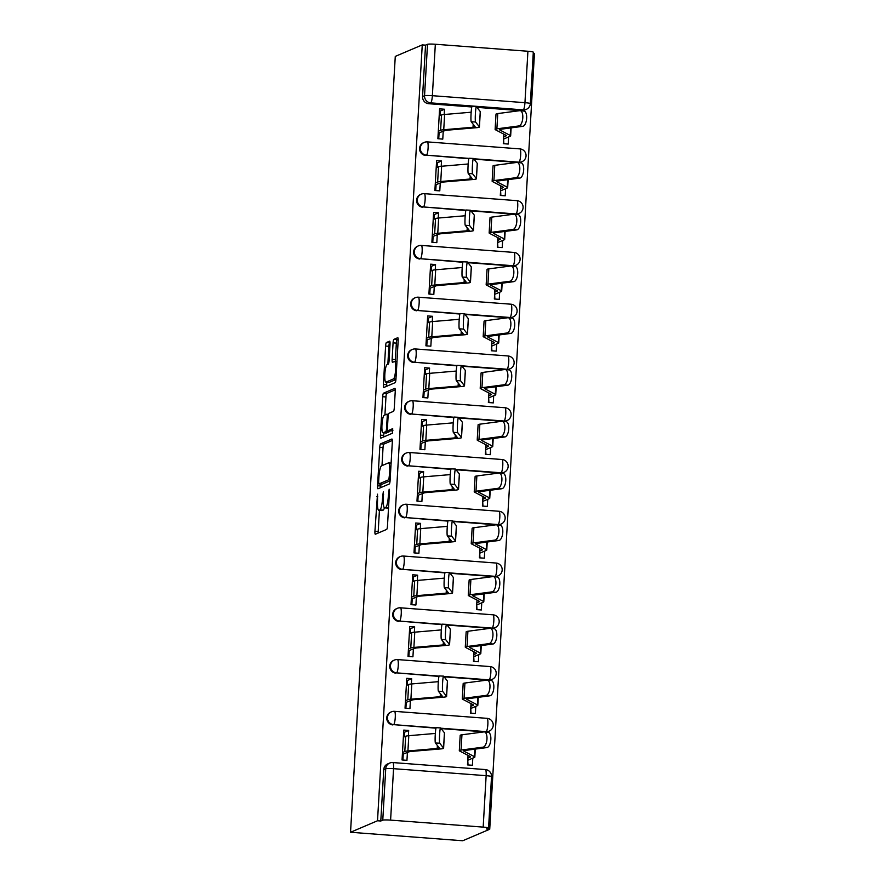 <?xml version="1.0" encoding="UTF-8"?>
<svg xmlns="http://www.w3.org/2000/svg" width="885" height="885" viewBox="0 0 885 885"><rect width="100%" height="100%" fill="white"/><g stroke="black" fill="none" stroke-linecap="round" stroke-linejoin="round"><path stroke-width="1.33" d="M377.497 494.162L374.93 531.243A3.274 0.608 -85.7 0 0 375.306 534.241A3.274 0.608 -85.7 0 0 375.373 534.23L386.668 529.418A3.274 0.608 -85.7 0 0 387.486 525.889L389.477 491.286L389.168 489.184L388.338 496.131A10.487 1.947 -85.7 0 1 385.727 507.415L384.787 507.813A10.487 1.947 -85.7 0 1 384.599 507.846A10.487 1.947 -85.7 0 1 383.382 498.244L383.338 491.673L382.508 498.62A10.487 1.947 -85.7 0 1 379.897 509.904L378.957 510.302A10.487 1.947 -85.7 0 1 378.758 510.335A10.487 1.947 -85.7 0 1 377.541 500.733L377.497 494.162M473.951 159.123L518.322 162.486A6.682 6.527 66.9 0 0 521.32 161.988L522.017 161.689A6.682 6.527 -113.1 0 1 519.019 162.187L473.663 158.758M470.975 210.895L515.335 214.247A6.682 6.527 66.9 0 0 518.333 213.761L519.041 213.462A6.682 6.527 -113.1 0 1 516.032 213.949L470.676 210.519M467.988 262.668L512.349 266.02A6.682 6.527 66.9 0 0 515.347 265.522L516.055 265.223A6.682 6.527 -113.1 0 1 513.057 265.721L467.689 262.292M465.001 314.429L509.362 317.792A6.682 6.527 66.9 0 0 512.36 317.295L513.068 316.996A6.682 6.527 -113.1 0 1 510.07 317.494L464.702 314.064M462.014 366.202L506.375 369.554A6.682 6.527 66.9 0 0 509.384 369.067L510.081 368.768A6.682 6.527 -113.1 0 1 507.083 369.255L461.727 365.826M459.027 417.974L503.388 421.326A6.682 6.527 66.9 0 0 506.397 420.829L507.094 420.53A6.682 6.527 -113.1 0 1 504.096 421.028L458.74 417.598M456.041 469.736L500.412 473.099A6.682 6.527 66.9 0 0 503.41 472.601L504.107 472.302A6.682 6.527 -113.1 0 1 501.109 472.789L455.753 469.36M453.065 521.508L497.425 524.86A6.682 6.527 66.9 0 0 500.423 524.374L501.131 524.064A6.682 6.527 -113.1 0 1 498.122 524.562L452.766 521.132M450.078 573.281L494.438 576.633A6.682 6.527 66.9 0 0 497.436 576.135L498.144 575.836A6.682 6.527 -113.1 0 1 495.146 576.334L449.779 572.905M447.091 625.042L491.452 628.405A6.682 6.527 66.9 0 0 494.449 627.908L495.158 627.609A6.682 6.527 -113.1 0 1 492.16 628.096L446.792 624.666M444.104 676.815L488.465 680.167A6.682 6.527 66.9 0 0 491.474 679.669L492.171 679.37A6.682 6.527 -113.1 0 1 489.173 679.868L443.816 676.439M441.117 728.587L485.478 731.939A6.682 6.527 66.9 0 0 488.487 731.441L489.184 731.143A6.682 6.527 -113.1 0 1 486.186 731.641L440.83 728.211M390.031 344.176A3.274 0.608 -85.7 0 0 389.654 341.179A3.274 0.608 -85.7 0 0 389.588 341.19L386.424 342.539A3.274 0.608 -85.7 0 0 385.606 346.057L383.393 384.499A3.274 0.608 -85.7 0 0 383.769 387.497A3.274 0.608 -85.7 0 0 383.836 387.486L395.13 382.674A3.274 0.608 -85.7 0 0 395.949 379.145L398.161 340.714A3.274 0.608 -85.7 0 0 397.774 337.705A3.274 0.608 -85.7 0 0 397.719 337.716L393.891 339.353A3.274 0.608 -85.7 0 0 393.073 342.882L392.132 359.332A3.274 0.608 -85.7 0 0 392.509 362.33A3.274 0.608 -85.7 0 0 392.564 362.319L394.467 361.511A8.761 1.626 -85.7 0 1 394.622 361.478A8.761 1.626 -85.7 0 1 395.617 369.919A8.761 1.626 -85.7 0 1 393.46 378.935L386.026 382.11A8.761 1.626 -85.7 0 1 385.86 382.132A8.761 1.626 -85.7 0 1 384.875 373.691A8.761 1.626 -85.7 0 1 387.033 364.675L388.272 364.155A3.274 0.608 -85.7 0 0 389.079 360.626L390.031 344.176M422.256 44.903L377.519 820.76L350.537 832.265L395.274 56.397L422.256 44.903L425.53 45.146L427.51 44.305A6.682 0.631 3.3 0 1 435.331 44.25L527.914 51.253A6.682 0.631 3.3 0 1 533.301 52.182L530.336 103.611A6.682 0.631 3.3 0 0 524.949 102.682L527.914 51.253M380.583 443.839A3.274 0.608 -85.7 0 0 379.765 447.367L377.552 485.799A3.274 0.608 -85.7 0 0 377.928 488.797A3.274 0.608 -85.7 0 0 377.995 488.785L389.289 483.973A3.274 0.608 -85.7 0 0 390.108 480.455L392.32 442.013A3.274 0.608 -85.7 0 0 391.933 439.015A3.274 0.608 -85.7 0 0 391.878 439.026L380.583 443.839L383.858 444.082A3.274 0.608 -85.7 0 0 383.039 447.611L381.999 465.632M383.891 432.842L383.747 435.398L380.473 435.154L382.685 396.712A3.274 0.608 -85.7 0 1 383.504 393.183L394.798 388.371A3.274 0.608 -85.7 0 1 394.854 388.36A3.274 0.608 -85.7 0 1 395.241 391.358L394.29 407.808A3.274 0.608 -85.7 0 1 393.471 411.337L388.891 413.295A3.274 0.608 -85.7 0 0 388.084 416.813L387.453 427.732A3.274 0.608 -85.7 0 0 387.829 430.729A3.274 0.608 -85.7 0 0 387.884 430.718L392.663 428.683M380.473 435.154A3.274 0.608 -85.7 0 0 380.849 438.152A3.274 0.608 -85.7 0 0 380.915 438.141L392.398 433.241L392.697 428.672M521.298 110.713L523.289 109.873A6.682 6.527 -113.1 0 0 526.287 109.375L524.307 110.216A6.682 6.527 -113.1 0 1 521.298 110.713L476.938 107.362M471.805 106.974L428.716 103.711L430.707 102.87A6.682 6.527 -113.1 0 1 424.546 95.735L427.51 44.305M483.177 827.11L486.142 775.68L393.559 768.678L390.595 820.118L483.177 827.11A6.682 0.631 -176.7 0 1 488.564 828.039A6.682 0.631 -176.7 0 1 488.443 828.15L486.462 829.002L489.726 829.245L534.463 53.388L533.235 53.288M489.726 829.245L462.744 840.75L350.537 832.265M390.595 820.118A6.682 0.631 -176.7 0 0 382.774 820.163L385.738 768.733A6.682 6.527 -113.1 0 1 392.663 762.582A6.682 1.239 -85.7 0 1 392.785 762.56A6.682 6.682 0 0 0 389.666 763.08L387.685 763.921A6.682 6.527 -113.1 0 0 383.758 769.574L385.738 768.733A6.682 0.631 -176.7 0 1 393.559 768.678A6.682 1.239 -85.7 0 0 392.785 762.56L485.367 769.563A6.682 1.239 -85.7 0 0 485.245 769.585M377.519 820.76L380.793 821.014L382.774 820.163M408.383 735.745L408.682 730.468L404.522 732.238L404.257 736.851M408.682 730.468L403.77 730.092L402.055 759.961L406.956 760.326L407.41 752.527M411.359 683.972L411.669 678.695L406.757 678.319L405.042 708.188L409.943 708.564L410.397 700.754M471.019 703.608L470.466 713.133L475.378 713.509L475.787 706.374M411.669 678.695L407.509 680.465L407.244 685.078M414.346 632.2L414.656 626.923L409.744 626.558L408.018 656.416L412.93 656.792L413.383 648.993M474.006 651.847L473.453 661.372L478.365 661.737L478.774 654.601M414.656 626.923L410.496 628.693L410.231 633.306M417.333 580.438L417.643 575.161L412.731 574.785L411.005 604.654L415.917 605.019L416.37 597.22M476.982 600.074L476.44 609.599L481.34 609.975L481.761 602.829M417.643 575.161L413.483 576.931L413.218 581.545M420.32 528.666L420.618 523.389L415.718 523.013L413.992 552.882L418.904 553.258L419.346 545.459M479.969 548.313L479.427 557.827L484.327 558.203L484.737 551.067M420.618 523.389L416.47 525.159L416.204 529.772M423.307 476.893L423.605 471.616L418.705 471.251L416.979 501.12L421.891 501.485L422.333 493.686M482.956 496.54L482.402 506.065L487.314 506.43L487.724 499.295M423.605 471.616L419.446 473.387L419.18 478M426.282 425.132L426.592 419.855L421.68 419.479L419.966 449.348L424.866 449.713L425.32 441.914M485.942 444.768L485.389 454.293L490.301 454.669L490.71 447.533M426.592 419.855L422.433 421.625L422.167 426.238M429.269 373.359L429.579 368.083L424.667 367.706L422.953 397.575L427.853 397.951L428.307 390.152M488.929 393.006L488.376 402.52L493.288 402.896L493.697 395.761M429.579 368.083L425.419 369.853L425.154 374.466M432.256 321.587L432.566 316.31L427.654 315.945L425.928 345.814L430.84 346.179L431.294 338.38M491.916 341.234L491.363 350.759L496.264 351.124L496.684 343.988M432.566 316.31L428.406 318.091L428.141 322.693M435.243 269.825L435.542 264.549L430.641 264.173L428.915 294.041L433.827 294.417L434.269 286.607M494.892 289.461L494.35 298.986L499.251 299.362L499.671 292.227M435.542 264.549L431.393 266.319L431.128 270.932M438.23 218.053L438.529 212.776L433.628 212.411L431.902 242.269L436.814 242.645L437.256 234.846M497.879 237.7L497.337 247.225L502.237 247.59L502.647 240.454M438.529 212.776L434.38 214.546L434.115 219.159M441.217 166.28L441.515 161.004L436.615 160.639L434.889 190.507L439.79 190.872L440.243 183.073M500.866 185.927L500.313 195.452L505.224 195.817L505.634 188.682M441.515 161.004L437.356 162.785L437.09 167.398M444.193 114.519L444.502 109.242L439.591 108.866L437.876 138.735L442.777 139.111L443.23 131.301M503.853 134.155L503.299 143.68L508.211 144.056L508.621 136.921M468.818 158.736L426.437 155.185A6.682 6.527 -113.1 0 1 424.203 142.408A6.682 6.527 -113.1 0 1 427.201 141.91A6.682 1.239 94.3 0 1 427.322 141.888A6.682 1.239 94.3 0 1 428.097 148.005A6.682 1.239 94.3 0 1 426.437 155.185L468.939 158.393M465.842 210.508L423.45 206.946A6.682 6.527 -113.1 0 1 421.216 194.169A6.682 6.527 -113.1 0 1 424.225 193.682A6.682 1.239 94.3 0 1 424.335 193.66A6.682 1.239 94.3 0 1 425.121 199.767A6.682 1.239 94.3 0 1 423.45 206.946L465.952 210.165M462.855 262.281L420.463 258.719A6.682 6.527 -113.1 0 1 418.229 245.941A6.682 6.527 -113.1 0 1 421.238 245.444A6.682 1.239 94.3 0 1 421.36 245.422A6.682 1.239 94.3 0 1 422.134 251.539A6.682 1.239 94.3 0 1 420.463 258.719L462.966 261.938M459.868 314.042L417.488 310.491A6.682 6.527 -113.1 0 1 415.253 297.703A6.682 6.527 -113.1 0 1 418.251 297.216A6.682 1.239 94.3 0 1 418.373 297.194A6.682 1.239 94.3 0 1 419.147 303.301A6.682 1.239 94.3 0 1 417.488 310.491L459.979 313.699M456.881 365.815L414.501 362.253A6.682 6.527 -113.1 0 1 412.266 349.475A6.682 6.527 -113.1 0 1 415.264 348.978A6.682 1.239 94.3 0 1 415.386 348.955A6.682 1.239 94.3 0 1 416.16 355.073A6.682 1.239 94.3 0 1 414.501 362.253L456.992 365.472M453.894 417.587L411.514 414.025A6.682 6.527 -113.1 0 1 409.279 401.248A6.682 6.527 -113.1 0 1 412.277 400.75A6.682 1.239 94.3 0 1 412.399 400.728A6.682 1.239 94.3 0 1 413.173 406.846A6.682 1.239 94.3 0 1 411.514 414.025L454.016 417.233M450.908 469.349L408.527 465.798A6.682 6.527 -113.1 0 1 406.292 453.009A6.682 6.527 -113.1 0 1 409.29 452.523A6.682 1.239 94.3 0 1 409.412 452.5A6.682 1.239 94.3 0 1 410.186 458.607A6.682 1.239 94.3 0 1 408.527 465.798L451.029 469.006M447.932 521.121L405.54 517.559A6.682 6.527 -113.1 0 1 403.306 504.782A6.682 6.527 -113.1 0 1 406.315 504.284A6.682 1.239 94.3 0 1 406.425 504.262A6.682 1.239 94.3 0 1 407.211 510.38A6.682 1.239 94.3 0 1 405.54 517.559L448.042 520.778M444.945 572.894L402.564 569.332A6.682 6.527 -113.1 0 1 400.319 556.554A6.682 6.527 -113.1 0 1 403.328 556.057A6.682 1.239 94.3 0 1 403.449 556.034A6.682 1.239 94.3 0 1 404.224 562.152A6.682 1.239 94.3 0 1 402.564 569.332L445.055 572.54M441.958 624.655L399.577 621.104A6.682 6.527 -113.1 0 1 397.343 608.316A6.682 6.527 -113.1 0 1 400.341 607.829A6.682 1.239 94.3 0 1 400.462 607.807A6.682 1.239 94.3 0 1 401.237 613.913A6.682 1.239 94.3 0 1 399.577 621.104L442.069 624.312M438.971 676.428L396.591 672.865A6.682 6.527 -113.1 0 1 394.356 660.088A6.682 6.527 -113.1 0 1 397.354 659.591A6.682 1.239 94.3 0 1 397.476 659.568A6.682 1.239 94.3 0 1 398.25 665.686A6.682 1.239 94.3 0 1 396.591 672.865L439.082 676.085M435.984 728.189L393.604 724.638A6.682 6.527 -113.1 0 1 391.369 711.861A6.682 6.527 -113.1 0 1 394.367 711.363A6.682 1.239 94.3 0 1 394.489 711.341A6.682 1.239 94.3 0 1 395.263 717.458A6.682 1.239 94.3 0 1 393.604 724.638L436.106 727.846M468.032 755.381L467.479 764.906L472.391 765.282L472.8 758.135M403.25 754.297L402.918 760.027M444.502 109.242L440.343 111.012L440.077 115.625M519.783 148.912A6.682 1.239 94.3 0 1 519.904 148.89L427.322 141.888A6.682 6.682 0 0 0 424.203 142.408L423.495 142.706A6.682 6.527 66.9 0 0 425.74 155.483M516.807 200.674A6.682 1.239 94.3 0 1 516.917 200.652L424.335 193.66A6.682 6.682 0 0 0 421.216 194.169L420.519 194.468A6.682 6.527 66.9 0 0 422.753 207.256M513.82 252.446A6.682 1.239 94.3 0 1 513.942 252.424L421.36 245.422A6.682 6.682 0 0 0 418.229 245.941L417.532 246.24A6.682 6.527 66.9 0 0 419.767 259.017M510.833 304.219A6.682 1.239 94.3 0 1 510.955 304.197L418.373 297.194A6.682 6.682 0 0 0 415.253 297.703L414.545 298.013A6.682 6.527 66.9 0 0 416.78 310.79M507.846 355.98A6.682 1.239 94.3 0 1 507.968 355.958L415.386 348.955A6.682 6.682 0 0 0 412.266 349.475L411.558 349.774A6.682 6.527 66.9 0 0 413.793 362.551M504.859 407.753A6.682 1.239 94.3 0 1 504.981 407.731L412.399 400.728A6.682 6.682 0 0 0 409.279 401.248L408.571 401.547A6.682 6.527 66.9 0 0 410.806 414.324M501.872 459.525A6.682 1.239 94.3 0 1 501.994 459.503L409.412 452.5A6.682 6.682 0 0 0 406.292 453.009L405.584 453.319A6.682 6.527 66.9 0 0 407.83 466.096M498.897 511.287A6.682 1.239 94.3 0 1 499.007 511.264L406.425 504.262A6.682 6.682 0 0 0 403.306 504.782L402.609 505.081A6.682 6.527 66.9 0 0 404.843 517.858M495.91 563.059A6.682 1.239 94.3 0 1 496.031 563.037L403.449 556.034A6.682 6.682 0 0 0 400.319 556.554L399.622 556.853A6.682 6.527 66.9 0 0 401.856 569.63M492.923 614.821A6.682 1.239 94.3 0 1 493.045 614.809L400.462 607.807A6.682 6.682 0 0 0 397.343 608.316L396.635 608.614A6.682 6.527 66.9 0 0 398.869 621.403M489.936 666.593A6.682 1.239 94.3 0 1 490.058 666.571L397.476 659.568A6.682 6.682 0 0 0 394.356 660.088L393.648 660.387A6.682 6.527 66.9 0 0 395.883 673.164M486.949 718.366A6.682 1.239 94.3 0 1 487.071 718.343L394.489 711.341A6.682 6.682 0 0 0 391.369 711.861L390.661 712.159A6.682 6.527 66.9 0 0 392.896 724.937M425.53 45.146L422.565 96.587A6.682 6.527 66.9 0 0 428.716 103.711M380.793 821.014L383.758 769.574M406.237 702.535L405.905 708.254M409.224 650.763L408.892 656.482M412.211 598.99L411.879 604.721M415.198 547.229L414.866 552.948M418.174 495.456L417.853 501.175M421.16 443.684L420.829 449.414M424.147 391.922L423.815 397.642M427.134 340.15L426.802 345.88M430.121 288.388L429.789 294.108M433.108 236.616L432.776 242.335M436.084 184.843L435.763 190.574M439.071 133.082L438.739 138.801M378.758 510.335L382.032 510.59A10.487 1.947 -85.7 0 0 382.22 510.545L378.957 510.302M384.422 507.791A10.487 1.947 -85.7 0 1 383.161 510.147L382.22 510.545M384.599 507.846L387.873 508.101A10.487 1.947 -85.7 0 0 388.061 508.067L384.787 507.813M379.422 510.391L378.205 531.487A3.274 0.608 -85.7 0 0 378.194 533.024M392.332 440.476L383.858 444.082M380.937 484.095L380.827 486.053A3.274 0.608 -85.7 0 0 380.804 487.591M378.636 481.838L378.946 483.94L388.858 479.714L389.699 472.524A10.487 1.947 -85.7 0 0 388.482 462.921A10.487 1.947 -85.7 0 0 388.294 462.955L381.512 465.842A10.487 1.947 -85.7 0 0 378.913 477.126L378.636 481.838M382.132 484.172L378.946 483.94M390.075 480.832L382.209 484.183M384.92 414.988L385.96 396.956L382.685 396.712M395.252 389.82L386.778 393.438A3.274 0.608 -85.7 0 0 385.96 396.956M391.048 430.951A3.274 0.608 -85.7 0 0 391.104 430.973A3.274 0.608 -85.7 0 0 391.159 430.962L392.984 430.187M384.134 415.319A8.761 1.626 -85.7 0 0 381.988 424.324A8.761 1.626 -85.7 0 0 382.973 432.776A8.761 1.626 -85.7 0 0 383.139 432.743L385.749 431.626A3.274 0.608 -85.7 0 0 386.568 428.097L387.199 417.189A3.274 0.608 -85.7 0 0 386.822 414.191A3.274 0.608 -85.7 0 0 386.756 414.202L384.134 415.319M382.973 432.776L386.247 433.019A8.761 1.626 -85.7 0 0 386.402 432.986L383.139 432.743M389.5 430.851A3.274 0.608 -85.7 0 1 389.024 431.869L386.402 432.986M383.747 435.398A3.274 0.608 -85.7 0 0 383.725 436.936M385.86 382.132L389.135 382.386A8.761 1.626 -85.7 0 0 389.3 382.353L386.026 382.11M395.916 379.532L389.3 382.353M398.173 339.165L397.166 339.597A3.274 0.608 -85.7 0 0 396.347 343.126L395.396 359.576A3.274 0.608 -85.7 0 0 395.418 361.545M386.811 382.209L386.668 384.743A3.274 0.608 -85.7 0 0 386.645 386.291M390.042 342.639L389.699 342.783A3.274 0.608 -85.7 0 0 388.88 346.312L387.84 364.332M487.856 732.293A7.677 3.385 96 0 1 488.21 732.293A7.677 3.385 96 0 1 490.81 739.871A7.677 3.385 96 0 1 486.971 747.559L483.099 747.15A7.677 3.385 -84 0 0 486.938 739.473A7.677 3.385 -84 0 0 484.338 731.884A7.677 3.385 -84 0 0 483.973 731.884L461.948 734.793A16.693 1.571 3.3 0 0 460.189 735.391L459.304 750.657A16.693 1.571 3.3 0 1 461.063 750.06L483.099 747.15M467.877 758.102L470.189 757.117A16.693 1.571 -176.7 0 0 470.499 756.841A16.693 1.571 -176.7 0 0 470.167 756.498L459.636 751A16.693 1.571 3.3 0 1 459.304 750.657M468.021 764.95L467.767 760.016M468.309 760.049L474.448 757.438A21.03 1.98 -176.7 0 0 474.836 757.095A21.03 1.98 -176.7 0 0 474.415 756.664L463.884 751.155A12.357 1.162 3.3 0 1 463.64 750.9A12.357 1.162 3.3 0 1 464.935 750.469L486.971 747.559M435.42 742.991A7.677 0.631 -87.1 0 1 435.243 734.97A7.677 0.631 -87.1 0 1 436.239 727.691L440.564 727.901A7.677 0.631 92.9 0 0 439.568 735.181A7.677 0.631 92.9 0 0 439.734 743.212L435.42 742.991L439.237 747.858A12.357 1.162 -176.7 0 1 439.27 747.958A12.357 1.162 -176.7 0 1 437.212 748.478L407.919 750.967A21.03 1.98 3.3 0 0 404.799 751.509L402.487 752.493M402.376 754.407L409.058 751.83A16.693 1.571 3.3 0 1 411.525 751.398L440.819 748.909A16.693 1.571 -176.7 0 0 443.606 748.201L444.48 732.935A16.693 1.571 -176.7 0 0 444.436 732.802L440.619 727.946A7.677 0.631 92.9 0 0 440.564 727.901M403.062 757.615L402.918 754.44M403.648 732.337L404.511 732.404M403.361 737.227L405.684 736.243A21.03 1.98 3.3 0 1 408.804 735.7L435.343 733.444M443.606 748.201A16.693 1.571 -176.7 0 0 443.551 748.068L439.734 743.212M490.843 680.521A7.677 3.385 96 0 1 491.197 680.521A7.677 3.385 96 0 1 493.797 688.11A7.677 3.385 96 0 1 489.958 695.787L486.086 695.389A7.677 3.385 -84 0 0 489.925 687.7A7.677 3.385 -84 0 0 487.325 680.111A7.677 3.385 -84 0 0 486.96 680.122L464.924 683.021A16.693 1.571 3.3 0 0 463.165 683.618L462.291 698.885A16.693 1.571 3.3 0 1 464.05 698.287L486.086 695.389M470.864 706.341L473.176 705.345A16.693 1.571 -176.7 0 0 473.486 705.068A16.693 1.571 -176.7 0 0 473.154 704.725L462.623 699.227A16.693 1.571 3.3 0 1 462.291 698.885M471.008 713.177L470.754 708.243M471.296 708.288L477.435 705.666A21.03 1.98 -176.7 0 0 477.823 705.323A21.03 1.98 -176.7 0 0 477.402 704.891L466.871 699.393A12.357 1.162 3.3 0 1 466.627 699.139A12.357 1.162 3.3 0 1 467.922 698.696L489.958 695.787M493.819 628.759A7.677 3.385 96 0 1 494.184 628.748A7.677 3.385 96 0 1 496.784 636.337A7.677 3.385 96 0 1 492.945 644.026L489.073 643.616A7.677 3.385 -84 0 0 492.912 635.928A7.677 3.385 -84 0 0 490.301 628.35A7.677 3.385 -84 0 0 489.947 628.35L467.911 631.259A16.693 1.571 3.3 0 0 466.152 631.857L465.278 647.123A16.693 1.571 3.3 0 1 467.037 646.526L489.073 643.616M473.84 654.568L476.163 653.584A16.693 1.571 -176.7 0 0 476.473 653.307A16.693 1.571 -176.7 0 0 476.141 652.964L465.61 647.455A16.693 1.571 3.3 0 1 465.278 647.123M473.995 661.405L473.729 656.471M474.283 656.515L480.411 653.904A21.03 1.98 -176.7 0 0 480.809 653.55A21.03 1.98 -176.7 0 0 480.389 653.119L469.858 647.621A12.357 1.162 3.3 0 1 469.603 647.366A12.357 1.162 3.3 0 1 470.909 646.924L492.945 644.026M438.407 691.229A7.677 0.631 -87.1 0 1 438.23 683.198A7.677 0.631 -87.1 0 1 439.226 675.919L443.551 676.14A7.677 0.631 92.9 0 0 442.555 683.408A7.677 0.631 92.9 0 0 442.721 691.439L438.407 691.229L442.223 696.086A12.357 1.162 -176.7 0 1 442.257 696.185A12.357 1.162 -176.7 0 1 440.199 696.705L410.905 699.194A21.03 1.98 3.3 0 0 407.786 699.736L405.474 700.721M405.363 702.635L412.045 700.057A16.693 1.571 3.3 0 1 414.512 699.626L443.805 697.137A16.693 1.571 -176.7 0 0 446.593 696.429L447.467 681.173A16.693 1.571 -176.7 0 0 447.423 681.041L443.606 676.173A7.677 0.631 92.9 0 0 443.551 676.14M406.049 705.854L405.905 702.679M406.635 680.565L407.498 680.631M406.348 685.455L408.671 684.47A21.03 1.98 3.3 0 1 411.791 683.928L438.329 681.671M446.593 696.429A16.693 1.571 -176.7 0 0 446.538 696.296L442.721 691.439M441.394 639.457A7.677 0.631 -87.1 0 1 441.217 631.425A7.677 0.631 -87.1 0 1 442.212 624.157L446.527 624.367A7.677 0.631 92.9 0 0 445.531 631.647A7.677 0.631 92.9 0 0 445.708 639.667L441.394 639.457L445.199 644.313A12.357 1.162 -176.7 0 1 445.243 644.413A12.357 1.162 -176.7 0 1 443.175 644.933L413.892 647.433A21.03 1.98 3.3 0 0 410.773 647.964L408.45 648.959M408.339 650.862L415.021 648.285A16.693 1.571 3.3 0 1 417.499 647.864L446.792 645.364A16.693 1.571 -176.7 0 0 449.569 644.667L450.454 629.401A16.693 1.571 -176.7 0 0 450.399 629.268L446.593 624.412A7.677 0.631 92.9 0 0 446.527 624.367M409.036 654.081L408.892 650.906M409.611 628.792L410.485 628.859M409.335 633.693L411.658 632.698A21.03 1.98 3.3 0 1 414.766 632.167L441.305 629.91M449.569 644.667A16.693 1.571 -176.7 0 0 449.525 644.534L445.708 639.667M496.806 576.987A7.677 3.385 96 0 1 497.171 576.987A7.677 3.385 96 0 1 499.771 584.565A7.677 3.385 96 0 1 495.932 592.253L492.049 591.844A7.677 3.385 -84 0 0 495.888 584.166A7.677 3.385 -84 0 0 493.288 576.577A7.677 3.385 -84 0 0 492.934 576.577L470.897 579.487A16.693 1.571 3.3 0 0 469.138 580.084L468.253 595.351A16.693 1.571 3.3 0 1 470.012 594.753L492.049 591.844M476.827 602.796L479.15 601.811A16.693 1.571 -176.7 0 0 479.46 601.534A16.693 1.571 -176.7 0 0 479.128 601.192L468.596 595.693A16.693 1.571 3.3 0 1 468.253 595.351M476.982 609.643L476.716 604.709M477.258 604.754L483.398 602.132A21.03 1.98 -176.7 0 0 483.796 601.789A21.03 1.98 -176.7 0 0 483.376 601.357L472.833 595.848A12.357 1.162 3.3 0 1 472.59 595.594A12.357 1.162 3.3 0 1 473.895 595.163L495.932 592.253M499.793 525.214A7.677 3.385 96 0 1 500.147 525.214A7.677 3.385 96 0 1 502.757 532.803A7.677 3.385 96 0 1 498.919 540.481L495.036 540.082A7.677 3.385 -84 0 0 498.874 532.394A7.677 3.385 -84 0 0 496.275 524.805A7.677 3.385 -84 0 0 495.921 524.816L473.884 527.726A16.693 1.571 3.3 0 0 472.125 528.312L471.24 543.578A16.693 1.571 3.3 0 1 472.999 542.981L495.036 540.082M479.814 551.034L482.137 550.039A16.693 1.571 -176.7 0 0 482.447 549.762A16.693 1.571 -176.7 0 0 482.115 549.43L471.572 543.921A16.693 1.571 3.3 0 1 471.24 543.578M479.969 557.871L479.703 552.937M480.245 552.981L486.385 550.359A21.03 1.98 -176.7 0 0 486.772 550.016A21.03 1.98 -176.7 0 0 486.352 549.585L475.82 544.087A12.357 1.162 3.3 0 1 475.577 543.832A12.357 1.162 3.3 0 1 476.882 543.39L498.919 540.481M502.78 473.453A7.677 3.385 96 0 1 503.134 473.442A7.677 3.385 96 0 1 505.744 481.031A7.677 3.385 96 0 1 501.895 488.719L498.023 488.31A7.677 3.385 -84 0 0 501.861 480.632A7.677 3.385 -84 0 0 499.262 473.044A7.677 3.385 -84 0 0 498.908 473.044L476.871 475.953A16.693 1.571 3.3 0 0 475.112 476.55L474.227 491.817A16.693 1.571 3.3 0 1 475.986 491.219L498.023 488.31M482.801 499.262L485.113 498.277A16.693 1.571 -176.7 0 0 485.423 498.001A16.693 1.571 -176.7 0 0 485.091 497.658L474.559 492.148A16.693 1.571 3.3 0 1 474.227 491.817M482.956 506.098L482.69 501.175M483.232 501.209L489.372 498.598A21.03 1.98 -176.7 0 0 489.759 498.244A21.03 1.98 -176.7 0 0 489.339 497.812L478.807 492.314A12.357 1.162 3.3 0 1 478.564 492.06A12.357 1.162 3.3 0 1 479.858 491.617L501.895 488.719M444.37 587.684A7.677 0.631 -87.1 0 1 444.204 579.664A7.677 0.631 -87.1 0 1 445.199 572.385L449.514 572.595A7.677 0.631 92.9 0 0 448.518 579.874A7.677 0.631 92.9 0 0 448.695 587.906L444.37 587.684L448.186 592.552A12.357 1.162 -176.7 0 1 448.23 592.651A12.357 1.162 -176.7 0 1 446.162 593.171L416.879 595.66A21.03 1.98 3.3 0 0 413.76 596.202L411.437 597.187M411.326 599.101L418.008 596.523A16.693 1.571 3.3 0 1 420.486 596.092L449.779 593.603A16.693 1.571 -176.7 0 0 452.556 592.895L453.441 577.628A16.693 1.571 -176.7 0 0 453.385 577.496L449.569 572.639A7.677 0.631 92.9 0 0 449.514 572.595M412.012 602.32L411.868 599.134M412.598 577.031L413.472 577.097M412.322 581.921L414.634 580.936A21.03 1.98 3.3 0 1 417.753 580.394L444.292 578.137M452.556 592.895A16.693 1.571 -176.7 0 0 452.512 592.762L448.695 587.906M447.356 535.923A7.677 0.631 -87.1 0 1 447.19 527.891A7.677 0.631 -87.1 0 1 448.186 520.612L452.5 520.834A7.677 0.631 92.9 0 0 451.505 528.113A7.677 0.631 92.9 0 0 451.682 536.133L447.356 535.923L451.173 540.779A12.357 1.162 -176.7 0 1 451.206 540.879A12.357 1.162 -176.7 0 1 449.149 541.399L419.855 543.888A21.03 1.98 3.3 0 0 416.747 544.43L414.423 545.414M414.313 547.328L420.994 544.751A16.693 1.571 3.3 0 1 423.472 544.319L452.755 541.83A16.693 1.571 -176.7 0 0 455.543 541.133L456.428 525.867A16.693 1.571 -176.7 0 0 456.372 525.734L452.556 520.867A7.677 0.631 92.9 0 0 452.5 520.834M414.999 550.547L414.855 547.372M415.585 525.259L416.459 525.325M415.308 530.159L417.62 529.164A21.03 1.98 3.3 0 1 420.74 528.622L447.279 526.365M455.543 541.133A16.693 1.571 -176.7 0 0 455.498 541L451.682 536.133M450.343 484.15A7.677 0.631 -87.1 0 1 450.166 476.119A7.677 0.631 -87.1 0 1 451.162 468.851L455.487 469.061A7.677 0.631 92.9 0 0 454.492 476.34A7.677 0.631 92.9 0 0 454.669 484.36L450.343 484.15L454.16 489.007A12.357 1.162 -176.7 0 1 454.193 489.106A12.357 1.162 -176.7 0 1 452.135 489.626L422.842 492.126A21.03 1.98 3.3 0 0 419.722 492.657L417.41 493.653M417.3 495.556L423.981 492.989A16.693 1.571 3.3 0 1 426.459 492.558L455.742 490.069A16.693 1.571 -176.7 0 0 458.53 489.361L459.403 474.094A16.693 1.571 -176.7 0 0 459.359 473.962L455.543 469.105A7.677 0.631 92.9 0 0 455.487 469.061M417.985 498.775L417.842 495.6M418.572 473.486L419.446 473.552M418.284 478.387L420.607 477.402A21.03 1.98 3.3 0 1 423.727 476.86L450.266 474.603M458.53 489.361A16.693 1.571 -176.7 0 0 458.474 489.228L454.669 484.36M505.766 421.68A7.677 3.385 96 0 1 506.12 421.68A7.677 3.385 96 0 1 508.72 429.269A7.677 3.385 96 0 1 504.881 436.947L501.01 436.537A7.677 3.385 -84 0 0 504.848 428.86A7.677 3.385 -84 0 0 502.249 421.271A7.677 3.385 -84 0 0 501.883 421.282L479.847 424.18A16.693 1.571 3.3 0 0 478.099 424.778L477.214 440.044A16.693 1.571 3.3 0 1 478.973 439.447L501.01 436.537M485.788 447.489L488.1 446.505A16.693 1.571 -176.7 0 0 488.409 446.228A16.693 1.571 -176.7 0 0 488.077 445.885L477.546 440.387A16.693 1.571 3.3 0 1 477.214 440.044M485.931 454.337L485.677 449.403M486.219 449.447L492.359 446.825A21.03 1.98 -176.7 0 0 492.746 446.483A21.03 1.98 -176.7 0 0 492.325 446.051L481.794 440.542A12.357 1.162 3.3 0 1 481.551 440.299A12.357 1.162 3.3 0 1 482.845 439.856L504.881 436.947M453.33 432.378A7.677 0.631 -87.1 0 1 453.153 424.358A7.677 0.631 -87.1 0 1 454.149 417.078L458.474 417.3A7.677 0.631 92.9 0 0 457.479 424.568A7.677 0.631 92.9 0 0 457.645 432.599L453.33 432.378L457.147 437.245A12.357 1.162 -176.7 0 1 457.18 437.345A12.357 1.162 -176.7 0 1 455.122 437.865L425.829 440.354A21.03 1.98 3.3 0 0 422.709 440.896L420.397 441.88M420.286 443.794L426.968 441.217A16.693 1.571 3.3 0 1 429.435 440.785L458.729 438.296A16.693 1.571 -176.7 0 0 461.516 437.588L462.39 422.322A16.693 1.571 -176.7 0 0 462.346 422.189L458.53 417.333A7.677 0.631 92.9 0 0 458.474 417.3M420.972 447.013L420.829 443.827M421.559 421.725L422.422 421.791M421.271 426.614L423.594 425.63A21.03 1.98 3.3 0 1 426.714 425.088L453.253 422.831M461.516 437.588A16.693 1.571 -176.7 0 0 461.461 437.455L457.645 432.599M508.753 369.908A7.677 3.385 96 0 1 509.107 369.908A7.677 3.385 96 0 1 511.707 377.497A7.677 3.385 96 0 1 507.868 385.174L503.996 384.776A7.677 3.385 -84 0 0 507.835 377.087A7.677 3.385 -84 0 0 505.235 369.499A7.677 3.385 -84 0 0 504.87 369.51L482.834 372.419A16.693 1.571 3.3 0 0 481.075 373.005L480.201 388.272A16.693 1.571 3.3 0 1 481.96 387.685L503.996 384.776M488.774 395.728L491.087 394.732A16.693 1.571 -176.7 0 0 491.396 394.456A16.693 1.571 -176.7 0 0 491.064 394.124L480.533 388.615A16.693 1.571 3.3 0 1 480.201 388.272M488.918 402.564L488.664 397.63M489.206 397.675L495.346 395.053A21.03 1.98 -176.7 0 0 495.733 394.71A21.03 1.98 -176.7 0 0 495.312 394.279L484.781 388.78A12.357 1.162 3.3 0 1 484.537 388.526A12.357 1.162 3.3 0 1 485.832 388.084L507.868 385.174M456.317 380.616A7.677 0.631 -87.1 0 1 456.14 372.585A7.677 0.631 -87.1 0 1 457.136 365.306L461.461 365.527A7.677 0.631 92.9 0 0 460.465 372.806A7.677 0.631 92.9 0 0 460.631 380.827L456.317 380.616L460.134 385.473A12.357 1.162 -176.7 0 1 460.167 385.572A12.357 1.162 -176.7 0 1 458.109 386.092L428.816 388.581A21.03 1.98 3.3 0 0 425.696 389.123L423.373 390.119M423.273 392.022L429.955 389.444A16.693 1.571 3.3 0 1 432.422 389.024L461.716 386.524A16.693 1.571 -176.7 0 0 464.503 385.827L465.377 370.561A16.693 1.571 -176.7 0 0 465.333 370.428L461.516 365.56A7.677 0.631 92.9 0 0 461.461 365.527M423.959 395.241L423.815 392.066M424.546 369.952L425.408 370.019M424.258 374.853L426.581 373.857A21.03 1.98 3.3 0 1 429.701 373.326L456.24 371.058M464.503 385.827A16.693 1.571 -176.7 0 0 464.448 385.694L460.631 380.827M511.729 318.146A7.677 3.385 96 0 1 512.094 318.135A7.677 3.385 96 0 1 514.694 325.724A7.677 3.385 96 0 1 510.855 333.413L506.972 333.003A7.677 3.385 -84 0 0 510.822 325.326A7.677 3.385 -84 0 0 508.211 317.737A7.677 3.385 -84 0 0 507.857 317.737L485.821 320.647A16.693 1.571 3.3 0 0 484.062 321.244L483.188 336.51A16.693 1.571 3.3 0 1 484.947 335.913L506.972 333.003M491.75 343.955L494.073 342.971A16.693 1.571 -176.7 0 0 494.383 342.694A16.693 1.571 -176.7 0 0 494.051 342.351L483.52 336.842A16.693 1.571 3.3 0 1 483.188 336.51M491.905 350.803L491.64 345.869M492.193 345.902L498.321 343.291A21.03 1.98 -176.7 0 0 498.72 342.938A21.03 1.98 -176.7 0 0 498.299 342.517L487.768 337.008A12.357 1.162 3.3 0 1 487.513 336.754A12.357 1.162 3.3 0 1 488.819 336.311L510.855 333.413M459.304 328.844A7.677 0.631 -87.1 0 1 459.127 320.824A7.677 0.631 -87.1 0 1 460.123 313.544L464.437 313.755A7.677 0.631 92.9 0 0 463.441 321.034A7.677 0.631 92.9 0 0 463.618 329.065L459.304 328.844L463.109 333.7A12.357 1.162 -176.7 0 1 463.154 333.8A12.357 1.162 -176.7 0 1 461.085 334.32L431.803 336.82A21.03 1.98 3.3 0 0 428.683 337.362L426.36 338.347M426.249 340.249L432.931 337.683A16.693 1.571 3.3 0 1 435.409 337.251L464.702 334.762A16.693 1.571 -176.7 0 0 467.479 334.054L468.364 318.788A16.693 1.571 -176.7 0 0 468.309 318.655L464.503 313.799A7.677 0.631 92.9 0 0 464.437 313.755M426.946 343.469L426.791 340.294M427.521 318.191L428.395 318.257M427.245 323.08L429.557 322.096A21.03 1.98 3.3 0 1 432.676 321.554L459.215 319.297M467.479 334.054A16.693 1.571 -176.7 0 0 467.435 333.922L463.618 329.065M514.716 266.374A7.677 3.385 96 0 1 515.081 266.374A7.677 3.385 96 0 1 517.681 273.963A7.677 3.385 96 0 1 513.842 281.64L509.959 281.242A7.677 3.385 -84 0 0 513.798 273.553A7.677 3.385 -84 0 0 511.198 265.965A7.677 3.385 -84 0 0 510.844 265.976L488.808 268.874A16.693 1.571 3.3 0 0 487.049 269.471L486.164 284.738A16.693 1.571 3.3 0 1 487.923 284.14L509.959 281.242M494.737 292.183L497.06 291.198A16.693 1.571 -176.7 0 0 497.37 290.922A16.693 1.571 -176.7 0 0 497.038 290.579L486.507 285.081A16.693 1.571 3.3 0 1 486.164 284.738M494.892 299.03L494.626 294.097M495.169 294.141L501.308 291.519A21.03 1.98 -176.7 0 0 501.695 291.176A21.03 1.98 -176.7 0 0 501.286 290.745L490.744 285.235A12.357 1.162 3.3 0 1 490.5 284.992A12.357 1.162 3.3 0 1 491.806 284.55L513.842 281.64M462.28 277.071A7.677 0.631 -87.1 0 1 462.114 269.051A7.677 0.631 -87.1 0 1 463.109 261.772L467.424 261.993A7.677 0.631 92.9 0 0 466.428 269.261A7.677 0.631 92.9 0 0 466.605 277.293L462.28 277.071L466.096 281.939A12.357 1.162 -176.7 0 1 466.13 282.038A12.357 1.162 -176.7 0 1 464.072 282.558L434.789 285.047A21.03 1.98 3.3 0 0 431.67 285.59L429.347 286.574M429.236 288.488L435.918 285.91A16.693 1.571 3.3 0 1 438.396 285.479L467.689 282.99A16.693 1.571 -176.7 0 0 470.466 282.282L471.351 267.016A16.693 1.571 -176.7 0 0 471.296 266.883L467.479 262.026A7.677 0.631 92.9 0 0 467.424 261.993M429.922 291.707L429.778 288.521M430.508 266.418L431.382 266.485M430.232 271.308L432.544 270.323A21.03 1.98 3.3 0 1 435.663 269.781L462.202 267.524M470.466 282.282A16.693 1.571 -176.7 0 0 470.422 282.149L466.605 277.293M517.703 214.612A7.677 3.385 96 0 1 518.057 214.601A7.677 3.385 96 0 1 520.668 222.19A7.677 3.385 96 0 1 516.829 229.868L512.946 229.469A7.677 3.385 -84 0 0 516.785 221.781A7.677 3.385 -84 0 0 514.185 214.203A7.677 3.385 -84 0 0 513.831 214.203L491.794 217.113A16.693 1.571 3.3 0 0 490.036 217.699L489.151 232.965A16.693 1.571 3.3 0 1 490.909 232.379L512.946 229.469M497.724 240.421L500.047 239.426A16.693 1.571 -176.7 0 0 500.357 239.16A16.693 1.571 -176.7 0 0 500.014 238.817L489.482 233.308A16.693 1.571 3.3 0 1 489.151 232.965M497.879 247.258L497.613 242.324M498.155 242.368L504.295 239.758A21.03 1.98 -176.7 0 0 504.682 239.404A21.03 1.98 -176.7 0 0 504.262 238.972L493.73 233.474A12.357 1.162 3.3 0 1 493.487 233.22A12.357 1.162 3.3 0 1 494.792 232.777L516.829 229.868M465.267 225.31A7.677 0.631 -87.1 0 1 465.09 217.279A7.677 0.631 -87.1 0 1 466.085 210.011L470.411 210.221A7.677 0.631 92.9 0 0 469.415 217.5A7.677 0.631 92.9 0 0 469.592 225.52L465.267 225.31L469.083 230.166A12.357 1.162 -176.7 0 1 469.116 230.266A12.357 1.162 -176.7 0 1 467.059 230.786L437.765 233.286A21.03 1.98 3.3 0 0 434.657 233.817L432.334 234.813M432.223 236.715L438.905 234.138A16.693 1.571 3.3 0 1 441.383 233.717L470.665 231.217A16.693 1.571 -176.7 0 0 473.453 230.52L474.338 215.254A16.693 1.571 -176.7 0 0 474.283 215.121L470.466 210.254A7.677 0.631 92.9 0 0 470.411 210.221M432.909 239.935L432.765 236.76M433.495 214.646L434.369 214.712M433.219 219.546L435.531 218.551A21.03 1.98 3.3 0 1 438.65 218.02L465.189 215.752M473.453 230.52A16.693 1.571 -176.7 0 0 473.409 230.388L469.592 225.52M520.69 162.84A7.677 3.385 96 0 1 521.044 162.829A7.677 3.385 96 0 1 523.643 170.418A7.677 3.385 96 0 1 519.805 178.106L515.933 177.697A7.677 3.385 -84 0 0 519.772 170.02A7.677 3.385 -84 0 0 517.172 162.431A7.677 3.385 -84 0 0 516.818 162.431L494.781 165.34A16.693 1.571 3.3 0 0 493.022 165.938L492.137 181.204A16.693 1.571 3.3 0 1 493.896 180.606L515.933 177.697M500.711 188.649L503.023 187.664A16.693 1.571 -176.7 0 0 503.333 187.388A16.693 1.571 -176.7 0 0 503.001 187.045L492.469 181.547A16.693 1.571 3.3 0 1 492.137 181.204M500.855 195.496L500.6 190.563M501.142 190.596L507.282 187.985A21.03 1.98 -176.7 0 0 507.669 187.631A21.03 1.98 -176.7 0 0 507.249 187.211L496.717 181.702A12.357 1.162 3.3 0 1 496.474 181.447A12.357 1.162 3.3 0 1 497.768 181.016L519.805 178.106M468.253 173.537A7.677 0.631 -87.1 0 1 468.077 165.517A7.677 0.631 -87.1 0 1 469.072 158.238L473.398 158.448A7.677 0.631 92.9 0 0 472.402 165.727A7.677 0.631 92.9 0 0 472.579 173.759L468.253 173.537L472.07 178.405A12.357 1.162 -176.7 0 1 472.103 178.493A12.357 1.162 -176.7 0 1 470.046 179.024L440.752 181.513A21.03 1.98 3.3 0 0 437.632 182.056L435.32 183.04M435.21 184.943L441.892 182.376A16.693 1.571 3.3 0 1 444.37 181.945L473.652 179.456A16.693 1.571 -176.7 0 0 476.44 178.748L477.314 163.482A16.693 1.571 -176.7 0 0 477.269 163.349L473.453 158.492A7.677 0.631 92.9 0 0 473.398 158.448M435.896 188.162L435.752 184.987M436.482 162.884L437.356 162.951M436.194 167.774L438.517 166.789A21.03 1.98 3.3 0 1 441.637 166.247L468.176 163.99M476.44 178.748A16.693 1.571 -176.7 0 0 476.384 178.615L472.579 173.759M523.677 111.067A7.677 3.385 96 0 1 524.031 111.067A7.677 3.385 96 0 1 526.63 118.656A7.677 3.385 96 0 1 522.792 126.334L518.92 125.936A7.677 3.385 -84 0 0 522.758 118.247A7.677 3.385 -84 0 0 520.159 110.658A7.677 3.385 -84 0 0 519.794 110.669L497.757 113.568A16.693 1.571 3.3 0 0 495.998 114.165L495.124 129.431A16.693 1.571 3.3 0 1 496.883 128.834L518.92 125.936M503.698 136.887L506.01 135.892A16.693 1.571 -176.7 0 0 506.32 135.615A16.693 1.571 -176.7 0 0 505.988 135.272L495.456 129.774A16.693 1.571 3.3 0 1 495.124 129.431M503.842 143.724L503.587 138.79M504.129 138.834L510.269 136.213A21.03 1.98 -176.7 0 0 510.656 135.87A21.03 1.98 -176.7 0 0 510.236 135.438L499.704 129.929A12.357 1.162 3.3 0 1 499.461 129.686A12.357 1.162 3.3 0 1 500.755 129.243L522.792 126.334M471.24 121.776A7.677 0.631 -87.1 0 1 471.063 113.745A7.677 0.631 -87.1 0 1 472.059 106.465L476.384 106.687A7.677 0.631 92.9 0 0 475.389 113.955A7.677 0.631 92.9 0 0 475.555 121.986L471.24 121.776L475.057 126.632A12.357 1.162 -176.7 0 1 475.09 126.732A12.357 1.162 -176.7 0 1 473.033 127.252L443.739 129.741A21.03 1.98 3.3 0 0 440.619 130.283L438.307 131.268M438.197 133.181L444.878 130.604A16.693 1.571 3.3 0 1 447.345 130.172L476.639 127.683A16.693 1.571 -176.7 0 0 479.427 126.975L480.301 111.72A16.693 1.571 -176.7 0 0 480.256 111.576L476.44 106.72A7.677 0.631 92.9 0 0 476.384 106.687M438.883 136.401L438.739 133.226M439.469 111.112L440.332 111.178M439.181 116.001L441.504 115.017A21.03 1.98 3.3 0 1 444.624 114.475L471.163 112.218M479.427 126.975A16.693 1.571 -176.7 0 0 479.371 126.843L475.555 121.986M377.773 496.695L376.922 496.629M389.455 491.717L388.603 491.651M383.614 494.206L382.762 494.14M518.322 162.486L519.019 162.187A6.682 1.239 -85.7 0 0 520.679 154.997A6.682 1.239 94.3 0 0 519.904 148.89A6.682 6.682 0 0 1 522.017 161.689M515.335 214.247L516.032 213.949A6.682 1.239 -85.7 0 0 517.703 206.769A6.682 1.239 94.3 0 0 516.917 200.652A6.682 6.682 0 0 1 519.041 213.462M512.349 266.02L513.057 265.721A6.682 1.239 -85.7 0 0 514.716 258.542A6.682 1.239 94.3 0 0 513.942 252.424A6.682 6.682 0 0 1 516.055 265.223M509.362 317.792L510.07 317.494A6.682 1.239 -85.7 0 0 511.729 310.303A6.682 1.239 94.3 0 0 510.955 304.197A6.682 6.682 0 0 1 513.068 316.996M506.375 369.554L507.083 369.255A6.682 1.239 -85.7 0 0 508.742 362.076A6.682 1.239 94.3 0 0 507.968 355.958A6.682 6.682 0 0 1 510.081 368.768M503.388 421.326L504.096 421.028A6.682 1.239 -85.7 0 0 505.755 413.848A6.682 1.239 94.3 0 0 504.981 407.731A6.682 6.682 0 0 1 507.094 420.53M500.412 473.099L501.109 472.789A6.682 1.239 -85.7 0 0 502.769 465.61A6.682 1.239 94.3 0 0 501.994 459.503A6.682 6.682 0 0 1 504.107 472.302M497.425 524.86L498.122 524.562A6.682 1.239 -85.7 0 0 499.793 517.382A6.682 1.239 94.3 0 0 499.007 511.264A6.682 6.682 0 0 1 501.131 524.064M494.438 576.633L495.146 576.334A6.682 1.239 -85.7 0 0 496.806 569.155A6.682 1.239 94.3 0 0 496.031 563.037A6.682 6.682 0 0 1 498.144 575.836M491.452 628.405L492.16 628.096A6.682 1.239 -85.7 0 0 493.819 620.916A6.682 1.239 94.3 0 0 493.045 614.809A6.682 6.682 0 0 1 495.158 627.609M488.465 680.167L489.173 679.868A6.682 1.239 -85.7 0 0 490.832 672.688A6.682 1.239 94.3 0 0 490.058 666.571A6.682 6.682 0 0 1 492.171 679.37M485.478 731.939L486.186 731.641A6.682 1.239 -85.7 0 0 487.845 724.45A6.682 1.239 94.3 0 0 487.071 718.343A6.682 6.682 0 0 1 489.184 731.143M523.289 109.873L430.707 102.87A6.682 1.239 94.3 0 0 432.367 95.691L524.949 102.682A6.682 1.239 94.3 0 1 523.289 109.873M435.331 44.25L432.367 95.691A6.682 0.631 -176.7 0 0 424.546 95.735L422.565 96.587M486.142 775.68A6.682 0.631 3.3 0 1 491.529 776.61A6.682 6.682 0 0 0 485.367 769.563A6.682 1.239 -85.7 0 1 486.142 775.68M383.161 510.147L379.897 509.904M383.36 498.686L382.508 498.62M388.537 507.625L385.727 507.415M389.19 496.197L388.338 496.131M378.205 531.487L374.93 531.243M380.827 486.053L377.552 485.799M383.039 447.611L379.765 447.367M390.141 479.803L388.858 479.714M390.285 477.303L389.433 477.236M390.562 472.579L389.699 472.524M386.778 393.438L383.504 393.183M391.159 430.962L387.884 430.718M389.024 431.869L385.749 431.626M387.431 428.163L386.568 428.097M388.05 417.255L387.199 417.189M388.415 414.324L386.878 414.213M395.949 379.123L393.46 378.935M395.396 359.576L392.132 359.332M396.347 343.126L393.073 342.882M397.166 339.597L393.891 339.353M386.668 384.743L383.393 384.499M388.88 346.312L385.606 346.057M389.699 342.783L386.424 342.539M470.189 757.117L470.223 756.531M474.415 756.664L474.847 749.153M461.063 750.06L461.948 734.793M405.684 736.243L404.799 751.509M437.378 745.491L437.212 748.478M408.804 735.7L407.919 750.967M444.436 732.802L443.551 748.068M473.176 705.345L473.209 704.759M477.402 704.891L477.834 697.391M464.05 698.287L464.924 683.021M476.163 653.584L476.196 652.997M480.389 653.119L480.82 645.619M467.037 646.526L467.911 631.259M408.671 684.47L407.786 699.736M440.365 693.729L440.199 696.705M411.791 683.928L410.905 699.194M447.423 681.041L446.538 696.296M411.658 632.698L410.773 647.964M443.352 641.957L443.175 644.933M414.766 632.167L413.892 647.433M450.399 629.268L449.525 644.534M479.15 601.811L479.183 601.225M483.376 601.357L483.807 593.857M470.012 594.753L470.897 579.487M482.137 550.039L482.17 549.452M486.352 549.585L486.794 542.085M472.999 542.981L473.884 527.726M485.113 498.277L485.157 497.691M489.339 497.812L489.77 490.312M475.986 491.219L476.871 475.953M414.634 580.936L413.76 596.202M446.339 590.184L446.162 593.171M417.753 580.394L416.879 595.66M453.385 577.496L452.512 592.762M417.62 529.164L416.747 544.43M449.326 538.423L449.149 541.399M420.74 528.622L419.855 543.888M456.372 525.734L455.498 541M420.607 477.402L419.722 492.657M452.301 486.65L452.135 489.626M423.727 476.86L422.842 492.126M459.359 473.962L458.474 489.228M488.1 446.505L488.133 445.918M492.325 446.051L492.757 438.551M478.973 439.447L479.847 424.18M423.594 425.63L422.709 440.896M455.288 434.889L455.122 437.865M426.714 425.088L425.829 440.354M462.346 422.189L461.461 437.455M491.087 394.732L491.12 394.146M495.312 394.279L495.744 386.778M481.96 387.685L482.834 372.419M426.581 373.857L425.696 389.123M458.275 383.116L458.109 386.092M429.701 373.326L428.816 388.581M465.333 370.428L464.448 385.694M494.073 342.971L494.107 342.384M498.299 342.517L498.731 335.006M484.947 335.913L485.821 320.647M429.557 322.096L428.683 337.362M461.262 331.344L461.085 334.32M432.676 321.554L431.803 336.82M468.309 318.655L467.435 333.922M497.06 291.198L497.093 290.612M501.286 290.745L501.718 283.244M487.923 284.14L488.808 268.874M432.544 270.323L431.67 285.59M464.249 279.583L464.072 282.558M435.663 269.781L434.789 285.047M471.296 266.883L470.422 282.149M500.047 239.426L500.08 238.85M504.262 238.972L504.693 231.472M490.909 232.379L491.794 217.113M435.531 218.551L434.657 233.817M467.236 227.81L467.059 230.786M438.65 218.02L437.765 233.286M474.283 215.121L473.409 230.388M503.023 187.664L503.056 187.078M507.249 187.211L507.68 179.699M493.896 180.606L494.781 165.34M438.517 166.789L437.632 182.056M470.212 176.038L470.046 179.024M441.637 166.247L440.752 181.513M477.269 163.349L476.384 178.615M506.01 135.892L506.043 135.305M510.236 135.438L510.667 127.938M496.883 128.834L497.757 113.568M441.504 115.017L440.619 130.283M473.198 124.276L473.033 127.252M444.624 114.475L443.739 129.741M480.256 111.576L479.371 126.843M526.287 109.375A6.682 6.682 0 0 0 530.336 103.611M488.564 828.039L491.529 776.61M382.176 484.195L378.902 483.94M391.104 463.109L388.482 462.921M391.104 430.973L387.829 430.729M388.426 414.313L386.822 414.191M396.956 361.655L394.622 361.478M488.21 732.293L484.338 731.884M474.836 757.095L475.3 749.097M491.197 680.521L487.325 680.111M477.823 705.323L478.287 697.325M494.184 628.748L490.301 628.35M480.809 653.55L481.263 645.563M497.171 576.987L493.288 576.577M483.796 601.789L484.25 593.791M500.147 525.214L496.275 524.805M486.772 550.016L487.237 542.029M503.134 473.442L499.262 473.044M489.759 498.244L490.224 490.257M506.12 421.68L502.249 421.271M492.746 446.483L493.21 438.484M509.107 369.908L505.235 369.499M495.733 394.71L496.186 386.723M512.094 318.135L508.211 317.737M498.72 342.938L499.173 334.95M515.081 266.374L511.198 265.965M501.695 291.176L502.16 283.178M518.057 214.601L514.185 214.203M504.682 239.404L505.147 231.416M521.044 162.829L517.172 162.431M507.669 187.631L508.134 179.644M524.031 111.067L520.159 110.658M510.656 135.87L511.121 127.871"/></g></svg>
